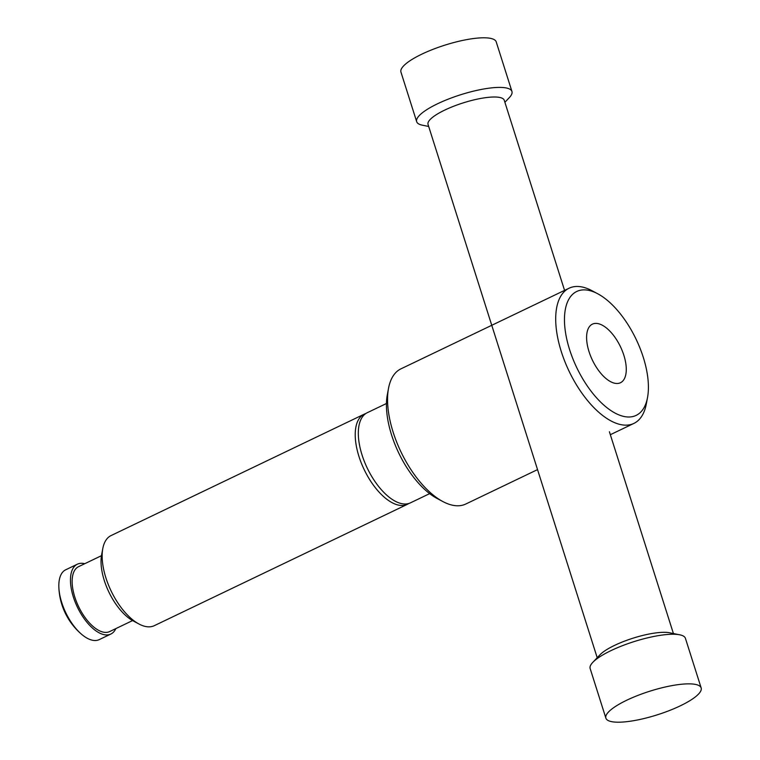 <?xml version="1.0" encoding="UTF-8"?>
<svg xmlns="http://www.w3.org/2000/svg" width="760" height="760" viewBox="0 0 760 760"><rect width="100%" height="100%" fill="white"/><g stroke="black" fill="none" stroke-linecap="round" stroke-linejoin="round"><path stroke-width="1.14" d="M701.157 687.914L685.415 638.314A49.97 12.388 162.4 0 0 679.706 634.799A49.97 12.388 162.4 0 0 677.341 634.448A49.97 12.388 162.4 0 0 631.778 642.342A49.97 12.388 162.4 0 0 592.79 662.369A49.97 12.388 162.4 0 0 590.149 668.534L605.881 718.143A49.97 12.388 162.4 0 0 613.957 722A49.97 12.388 162.4 0 0 669.313 710.581A49.97 12.388 162.4 0 0 701.157 687.914A49.97 12.388 162.4 0 0 693.082 684.057A49.97 12.388 162.4 0 0 637.725 695.476A49.97 12.388 162.4 0 0 605.881 718.143M679.706 634.799L669.494 632.757A39.976 9.909 162.4 0 0 667.603 632.472A39.976 9.909 162.4 0 0 631.151 638.789A39.976 9.909 162.4 0 0 599.963 654.816L592.79 662.369M564.566 290.387L504.25 100.263A39.976 9.909 162.4 0 0 497.791 97.166A39.976 9.909 162.4 0 0 453.511 106.305A39.976 9.909 162.4 0 0 428.041 124.441L597.208 657.713M504.897 102.287L509.304 97.631A49.97 12.388 162.4 0 0 511.945 91.466A49.97 12.388 162.4 0 0 503.88 87.609A49.97 12.388 162.4 0 0 448.523 99.028A49.97 12.388 162.4 0 0 416.68 121.685A49.97 12.388 162.4 0 0 422.389 125.2L428.678 126.455M511.945 91.466L496.214 41.857A49.97 12.388 162.4 0 0 488.139 38A49.97 12.388 162.4 0 0 432.782 49.419A49.97 12.388 162.4 0 0 400.947 72.086L416.68 121.685M647.51 397.623L646.304 404.016A74.955 35.882 -115.6 0 1 633.906 423.405A74.955 35.882 -115.6 0 1 623.447 425.03A74.955 35.882 -115.6 0 1 564.841 361.532A74.955 35.882 -115.6 0 1 569.078 288.22A74.955 35.882 -115.6 0 1 579.528 286.587A74.955 35.882 -115.6 0 1 591.964 290.69L597.702 293.749A68.713 32.889 -115.6 0 1 647.51 397.623A68.713 32.889 -115.6 0 1 626.563 416.888A68.713 32.889 -115.6 0 1 569.591 349.591A68.713 32.889 -115.6 0 1 586.311 289.988A68.713 32.889 -115.6 0 1 597.702 293.749M537.538 469.613L465.766 504.032A74.955 35.882 -115.6 0 1 455.306 505.656A74.955 35.882 -115.6 0 1 442.88 501.562A74.955 35.882 -115.6 0 1 388.541 388.236A74.955 35.882 -115.6 0 1 400.938 368.847L569.078 288.22M615.952 383.439A32.48 15.552 -115.6 0 1 590.558 355.917A32.48 15.552 -115.6 0 1 592.392 324.149A32.48 15.552 -115.6 0 1 596.923 323.447A32.48 15.552 -115.6 0 1 622.317 350.959A32.48 15.552 -115.6 0 1 620.483 382.726A32.48 15.552 -115.6 0 1 615.952 383.439M115.852 628.596A38.732 18.544 -115.6 0 1 110.855 634.039L99.237 639.616A38.732 18.544 -115.6 0 1 93.831 640.452A38.732 18.544 -115.6 0 1 81.586 634.286A38.732 18.544 -115.6 0 1 58.843 586.872A38.732 18.544 -115.6 0 1 65.74 569.772L77.368 564.195A38.732 18.544 -115.6 0 1 82.764 563.359A38.732 18.544 -115.6 0 1 84.74 563.711M110.855 634.039A38.732 18.544 -115.6 0 1 105.46 634.885A38.732 18.544 -115.6 0 1 75.173 602.072A38.732 18.544 -115.6 0 1 77.368 564.195M132.572 620.578L109.668 631.56A35.976 17.223 -115.6 0 1 104.652 632.348A35.976 17.223 -115.6 0 1 76.522 601.863A35.976 17.223 -115.6 0 1 78.555 566.675L101.451 555.693M408.851 503.471A49.97 23.921 -115.6 0 1 407.36 504.326L154.289 625.679A49.97 23.921 -115.6 0 1 147.326 626.772A49.97 23.921 -115.6 0 1 139.032 624.036A49.97 23.921 -115.6 0 1 102.809 548.492A49.97 23.921 -115.6 0 1 111.074 535.562L364.144 414.209A49.97 23.921 -115.6 0 1 365.75 413.582M407.36 504.326A49.97 23.921 -115.6 0 1 400.397 505.409A49.97 23.921 -115.6 0 1 358.957 456.465A49.97 23.921 -115.6 0 1 364.144 414.209M386.441 403.512L367.241 412.718A49.97 23.921 64.4 0 0 364.41 461.595A49.97 23.921 64.4 0 0 403.484 503.928A49.97 23.921 64.4 0 0 410.457 502.844L429.656 493.63M442.88 501.562L437.142 498.503A68.713 32.889 -115.6 0 1 387.334 394.63L388.541 388.236M139.032 624.036L133.294 620.977A43.728 20.928 -115.6 0 1 101.602 554.876L102.809 548.492M673.417 633.545L609.406 431.765M610.346 434.701L633.906 423.405M58.843 586.872A64.961 64.961 0 0 0 81.586 634.286"/></g></svg>
